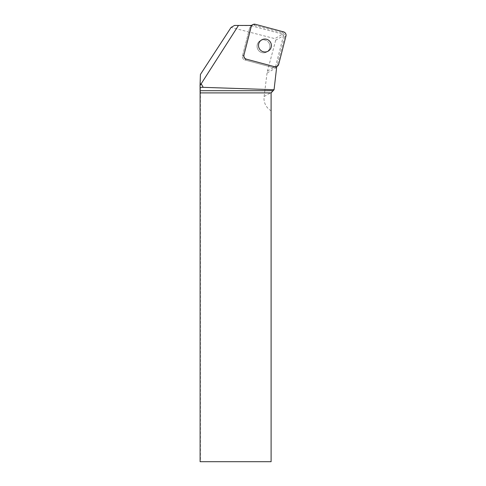 <?xml version="1.0" encoding="UTF-8"?>
<svg xmlns="http://www.w3.org/2000/svg" width="486" height="486" viewBox="0 0 486 486"><rect width="100%" height="100%" fill="white"/><g stroke="black" fill="none" stroke-linecap="round" stroke-linejoin="round"><path stroke-width="0.36" stroke-dasharray="2.43 1.82" d="M269.056 43.096A6.494 6.421 60 0 0 260.265 40.715A6.494 6.421 60 0 0 257.945 49.554A6.494 6.421 60 0 0 266.753 51.966A6.494 6.421 60 0 0 269.056 43.096M276.759 66.582L275.41 67.366A3.39 3.353 60 0 1 273.162 67.548L274.511 66.77L273.162 67.548L244.926 59.985A3.39 3.353 -120 0 1 242.508 55.841L249.761 27.526A3.39 3.353 -120 0 1 253.856 25.132L282.093 32.696A3.39 3.353 -120 0 1 284.51 36.839L277.257 65.154A3.39 3.353 -120 0 1 273.162 67.548L244.926 59.985L246.274 59.207L244.926 59.985A3.39 3.353 60 0 1 242.508 55.841L249.761 27.526L251.11 26.748L249.761 27.526A3.39 3.353 60 0 1 250.989 25.685L234.519 25.442M250.989 25.685L282.603 34.154L274.833 38.637L231.081 27.423M251.778 25.442L251.408 25.442M282.603 34.154L283.49 35.678L275.726 40.162L274.833 38.637M283.49 35.678L275.629 66.351A14.525 14.367 60 0 0 275.41 67.366M276.625 67.511L267.057 73.034A14.683 14.525 150 0 1 267.44 71.084L275.726 40.162M267.057 73.034L264.098 96.55A14.683 14.525 150 0 0 271.103 110.79L271.103 461.7L200.111 461.7M200.42 74.449L200.42 461.7M271.103 110.79L271.139 92.48L272.792 90.694L273.642 90.469M260.229 40.733A6.494 6.421 -120 0 1 269.074 43.126A6.494 6.421 -120 0 1 266.753 51.966A6.494 6.421 -120 0 1 257.957 49.566A6.494 6.421 -120 0 1 260.229 40.733M261.583 39.955A6.494 6.421 -120 0 1 270.423 42.349A6.494 6.421 -120 0 1 268.108 51.182A6.494 6.421 -120 0 1 259.311 48.8A6.494 6.421 -120 0 1 261.583 39.955M284.51 36.839L285.95 36.007M278.697 64.322L277.257 65.154M253.856 25.132L255.296 24.3M283.532 31.863L282.093 32.696M242.508 55.841L243.857 55.064L242.508 55.841M267.44 71.084L275.629 66.351M264.098 96.55L271.139 92.48M275.69 67.22L276.759 66.6"/><path stroke-width="0.73" d="M246.366 59.152L274.596 66.716A3.39 3.353 60 0 0 278.697 64.322L285.95 36.007A3.39 3.353 60 0 0 283.532 31.863L255.296 24.3A3.39 3.353 60 0 0 251.201 26.694L243.948 55.009A3.39 3.353 60 0 0 246.366 59.152L274.596 66.716M270.495 42.264A6.494 6.421 60 0 0 261.699 39.888A6.494 6.421 60 0 0 259.384 48.722A6.494 6.421 60 0 0 268.193 51.133A6.494 6.421 60 0 0 270.495 42.264M271.103 92.899L200.111 92.899L200.111 461.7L271.103 461.7L271.103 92.899L274.061 89.728L203.215 87.334L201.174 83.792L200.05 85.512L200.42 74.449L231.081 27.423L234.519 25.442L251.778 25.442A3.39 3.353 -120 0 0 251.11 26.748L243.948 55.009M274.061 89.728L276.625 67.511A14.525 14.367 -120 0 1 276.759 66.582A3.39 3.353 -120 0 1 274.511 66.77M246.274 59.207A3.39 3.353 -120 0 1 243.857 55.064M238.48 25.442L201.174 83.792M200.111 92.899L200.05 85.512M200.05 87.334L203.215 87.334M255.302 24.3C253.279 23.978 251.912 24.78 251.201 26.7L243.948 55.003C243.644 57.038 244.452 58.423 246.372 59.152L274.59 66.716C276.619 67.038 277.986 66.242 278.697 64.316L285.95 36.013C286.254 33.977 285.446 32.598 283.526 31.863L255.302 24.3M200.104 90.694L272.792 90.694M251.359 25.442L252.763 24.628M276.759 66.6L277.129 66.388"/></g></svg>
